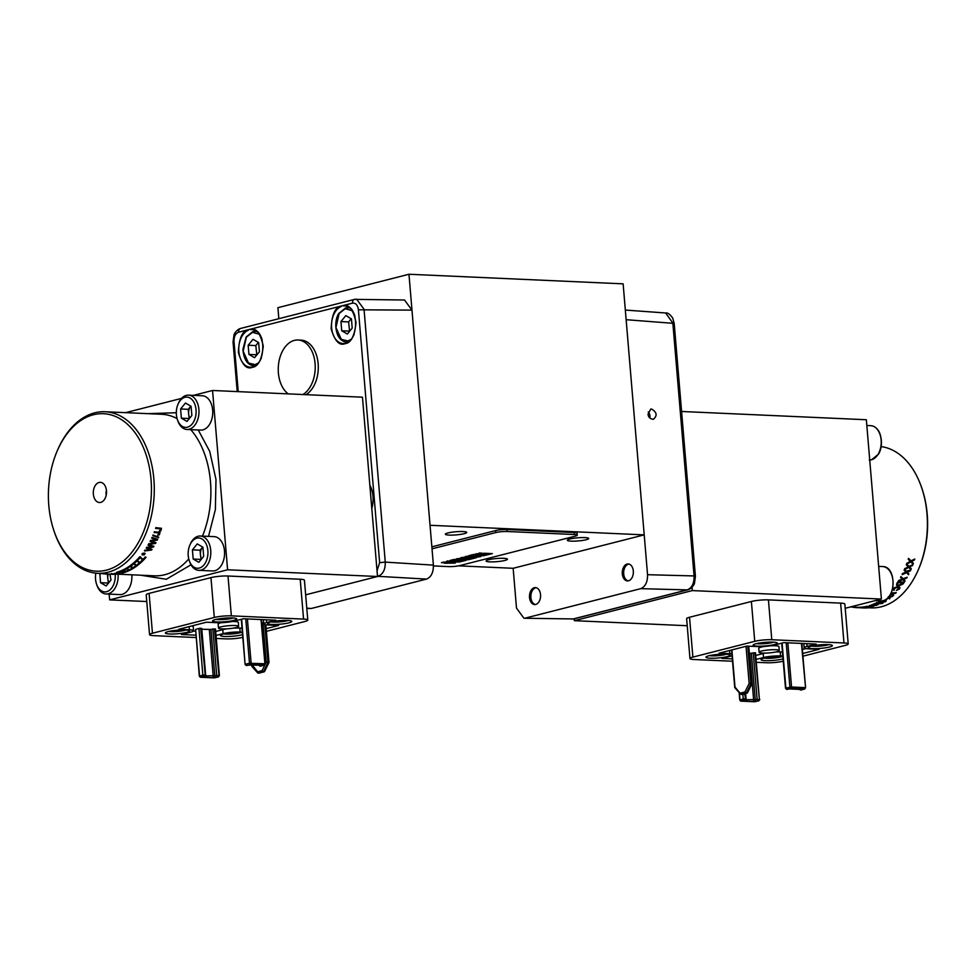 <?xml version="1.0" encoding="UTF-8"?>
<svg xmlns="http://www.w3.org/2000/svg" width="976" height="976" viewBox="0 0 976 976"><rect width="100%" height="100%" fill="white"/><g stroke="black" fill="none" stroke-linecap="round" stroke-linejoin="round"><path stroke-width="1.46" d="M106.189 495.174A8.369 5.466 92.6 0 1 106.091 494.344A8.369 5.466 92.6 0 1 106.408 490.269M787.12 689.349A1.208 0.793 -87.4 0 0 787.425 689.361A1.208 0.83 77.2 0 0 787.754 689.288M786.656 689.349L785.875 688.08A1.208 0.83 77.2 0 0 786.815 689.337A1.208 0.793 92.6 0 1 786.656 689.349L789.486 688.922A1.208 0.83 77.2 0 0 789.621 688.873M800.869 689.971A1.208 0.793 -87.4 0 0 801.186 689.983A1.208 0.964 73.9 0 0 801.638 689.849M799.527 688.983A1.208 0.964 73.9 0 0 800.564 689.947A1.208 0.793 92.6 0 1 799.917 689.666M754.875 652.761L759.401 699.414L754.875 652.761L753.24 652.907L757.156 699.524L758.791 699.389A1.208 0.793 92.6 0 1 758.108 700.78A1.208 0.83 -102.8 0 1 757.156 699.524L745.823 699.743M754.997 701.659A1.208 0.83 -102.8 0 1 754.838 701.72L758.889 700.792A1.208 0.83 -102.8 0 1 758.718 700.805A1.208 0.793 -87.4 0 0 759.401 699.414L755.485 652.798M754.363 701.72A1.208 0.793 -87.4 0 0 754.521 701.744L754.838 701.72A1.208 0.83 -102.8 0 1 754.68 701.732L741.065 701.122L744.359 700.17A1.208 0.964 -106.1 0 1 743.273 698.95L745.042 698.767A1.208 0.793 92.6 0 1 744.359 700.17L744.969 700.195A1.208 0.793 -87.4 0 0 745.652 698.804L744.615 693.753M214.452 628.898L218.978 675.538L214.452 628.898L212.817 629.032L216.733 675.66L218.368 675.514A1.208 0.793 92.6 0 1 217.685 676.905A1.208 0.83 -102.8 0 1 216.733 675.66L205.399 675.88M218.465 676.929A1.208 0.83 -102.8 0 1 218.295 676.941A1.208 0.793 -87.4 0 0 218.978 675.538L218.465 676.929L214.415 677.844A1.208 0.83 -102.8 0 1 214.244 677.856L200.629 677.246A1.208 0.964 -106.1 0 1 199.555 676.026L195.639 629.41L198.933 628.459L202.849 675.075L204.618 674.892A1.208 0.793 92.6 0 1 203.923 676.295A1.208 0.964 -106.1 0 1 202.849 675.075L199.324 676.148L195.651 629.618M200.702 628.276L205.228 674.928L200.702 628.276L198.933 628.459M205.424 675.148A1.208 0.964 -106.1 0 1 204.545 676.319A1.208 0.793 -87.4 0 0 205.228 674.928L205.424 675.148M246.696 665.473A1.208 0.793 -87.4 0 0 247.001 665.486A1.208 0.83 77.2 0 0 247.331 665.412M245.757 618.857L249.49 663.29L245.44 664.205A1.208 0.83 77.2 0 0 246.391 665.461A1.208 0.793 92.6 0 1 246.233 665.486L245.086 664.375L241.67 619.199M260.446 666.096A1.208 0.793 -87.4 0 0 260.751 666.108A1.208 0.964 73.9 0 0 261.202 665.974M258.396 342.417L255.81 345.577L256.834 354.922M351.189 318.749L348.603 321.909L349.628 331.254M786.18 642.733L789.913 687.165A1.208 0.83 77.2 0 0 790.865 688.422L804.48 689.032A1.208 0.964 73.9 0 0 804.712 688.995L805.359 687.86M745.213 693.594L745.847 699.023A1.208 0.964 -106.1 0 1 744.969 700.195L742.15 701.012L752.96 701.5A1.208 0.793 -87.4 0 0 753.643 700.097L749.727 653.481L753.24 652.907M740.015 700.109L740.906 701.134A1.208 0.793 92.6 0 0 741.065 701.122A1.208 0.964 -106.1 0 1 739.979 699.902L739.381 692.826M760.267 642.928L763.988 643.099L763.94 642.476M763.988 643.099L769.747 642.123M768.161 657.434L771.882 657.592L771.833 656.982M771.882 657.592L777.64 656.616M815.338 645.392L819.059 645.563L819.01 644.941M819.059 645.563L824.818 644.587M713.09 654.969L716.811 655.128L716.762 654.518M716.811 655.128L722.569 654.152M214.574 677.783A1.208 0.83 -102.8 0 1 214.415 677.844L214.098 677.869A1.208 0.793 -87.4 0 0 214.244 677.856L215.794 677.332A1.208 0.83 -102.8 0 1 214.854 676.087L210.938 629.459L212.817 629.032M259.104 665.107A1.208 0.964 73.9 0 0 260.141 666.083A1.208 0.793 92.6 0 1 259.494 665.791M262.337 665.229L260.751 666.108L264.045 665.156A1.208 0.793 -87.4 0 0 264.74 663.753L249.49 663.29A1.208 0.83 77.2 0 0 250.429 664.546L264.045 665.156A1.208 0.964 73.9 0 0 264.289 665.12L260.604 666.12L258.835 664.985M227.554 633.229L237.034 632.424M231.227 632.777L231.288 633.4M219.661 618.735L229.153 617.93M223.345 618.284L223.394 618.906M172.484 630.764L181.963 629.959M176.156 630.313L176.217 630.935M274.732 621.2L284.223 620.394M278.416 620.748L278.465 621.37M248.16 345.236L248.941 354.434L254.565 357.704L259.421 351.763L258.652 342.564L253.016 339.294L248.16 345.236L255.81 345.577M248.941 354.434L256.59 354.776M340.953 321.568L341.722 330.766L347.346 334.036L352.202 328.095L351.433 318.896L345.809 315.626L340.953 321.568L348.603 321.909M341.722 330.766L349.371 331.12M201.642 558.87A8.089 5.283 92.6 0 1 200.458 554.795L201.093 559.541M202.496 547.219L200.068 550.196L200.458 554.795A8.089 5.283 92.6 0 1 202.496 547.219A8.089 5.283 92.6 0 1 202.666 547.036L202.496 547.219M108.97 582.501A8.089 5.283 92.6 0 1 107.787 578.426L108.421 583.172M107.421 574.108L107.787 578.426A8.089 5.283 92.6 0 1 108.19 574.144M189.808 417.996A8.089 5.283 92.6 0 1 188.624 413.922L189.271 418.667M190.674 406.345L188.246 409.322L188.624 413.922A8.089 5.283 92.6 0 1 190.674 406.345A8.089 5.283 92.6 0 1 190.832 406.162L190.674 406.345M742.114 694.363L741.077 694.436L735.001 687.067L731.878 649.906M748.348 646.149L751.508 683.822L749.153 683.468L744.981 691.947L746.933 693.131L747.433 692.057L746.933 693.131L741.699 694.473M742.907 700.792L742.15 701.012M773.651 642.184A9.906 1.452 -4.8 0 1 758.645 643.806A9.906 1.452 -4.8 0 1 756.595 643.611M781.532 656.677A9.906 1.452 -4.8 0 1 766.526 658.3A9.906 1.452 -4.8 0 1 764.489 658.105M828.722 644.648A9.906 1.452 -4.8 0 1 813.716 646.271A9.906 1.452 -4.8 0 1 811.666 646.075M726.473 654.213A9.906 1.452 -4.8 0 1 711.455 655.835A9.906 1.452 -4.8 0 1 709.418 655.64M265.423 624.725L268.595 662.521L266.241 662.167L262.068 670.646L264.032 671.83L264.52 670.756L264.032 671.83L258.786 673.172L252.003 664.79A1.208 0.793 92.6 0 1 251.869 664.766M240.938 632.485A9.906 1.452 -4.8 0 1 239.852 632.802A9.906 1.452 -4.8 0 1 223.894 633.912M233.044 617.979A9.906 1.452 -4.8 0 1 231.959 618.308A9.906 1.452 -4.8 0 1 216.001 619.418M185.867 630.02A9.906 1.452 -4.8 0 1 184.781 630.337A9.906 1.452 -4.8 0 1 168.824 631.448M288.115 620.443A9.906 1.452 -4.8 0 1 287.029 620.773A9.906 1.452 -4.8 0 1 271.072 621.883M879.925 601.045L880.901 602.046L884.756 601.277L882.499 601.972M901.58 584.392L898.981 585.441L897.469 584.856L898.811 585.149L902.251 583.599A80.849 52.777 -87.4 0 0 902.751 582.843M747.738 646.124L750.898 683.798L746.323 693.106L741.077 694.436L740.394 693.119L744.981 691.947M735.172 687.812L735.001 687.067M751.508 683.822L746.933 693.131M762.622 653.078A10.102 1.488 -4.8 0 1 759.108 652.249A10.102 1.488 -4.8 0 1 769.051 649.918A10.102 1.488 -4.8 0 1 779.251 650.553A10.102 1.488 -4.8 0 1 773.443 652.407A10.102 1.488 -4.8 0 1 762.622 653.078M201.812 629.276L210.938 629.459M268.595 662.521L264.032 671.83M264.801 624.603L267.985 662.497L263.41 671.805L258.176 673.147L257.481 671.817L262.068 670.646M252.259 666.51L252.089 665.778M263.618 622.7L262.934 622.81L266.241 662.167M236.216 627.556A10.102 1.488 -4.8 0 1 225.139 628.898A10.102 1.488 -4.8 0 1 218.502 628.056A10.102 1.488 -4.8 0 1 228.445 625.726A10.102 1.488 -4.8 0 1 238.644 626.36A10.102 1.488 -4.8 0 1 236.216 627.556M880.901 602.046L879.547 601.997M882.585 602.351L880.986 602.412M883.792 600.582L884.854 601.643L885.232 600.667M902.251 583.599L902.434 583.88A81.252 53.046 92.6 0 0 903.117 582.855L898.42 582.648A81.252 53.046 -87.4 0 1 897.737 583.685L897.383 584.905M902.434 583.88L901.763 584.685M100.748 502.396A10.102 6.6 92.6 0 1 99.454 502.53A10.102 6.6 92.6 0 1 93.318 492.148A10.102 6.6 92.6 0 1 100.357 482.339A10.102 6.6 92.6 0 1 106.518 491.745A10.102 6.6 92.6 0 1 100.748 502.396M759.108 652.249L758.767 648.271A10.102 1.488 -4.8 0 1 764.611 646.417M770.003 645.844A10.102 1.488 -4.8 0 1 778.909 646.576L779.251 650.553M261.739 623.115L262.934 622.81M218.502 628.056L218.173 624.067A10.102 1.488 -4.8 0 1 221.406 622.688M232.251 621.529A10.102 1.488 -4.8 0 1 238.315 622.383L238.644 626.36M865.517 607.926L864.797 607.938A81.252 53.046 92.6 0 1 862.564 607.914A81.252 53.046 92.6 0 1 862.345 607.902L859.673 607.694A81.252 53.046 92.6 0 1 857.16 607.67A81.252 53.046 92.6 0 1 856.233 607.609L855.952 607.597A81.252 53.046 92.6 0 1 852.536 607.145L852.255 607.096A81.252 53.046 92.6 0 1 851.902 607.023M861.698 607.865L859.758 607.731A81.252 53.046 92.6 0 1 857.88 607.694A81.252 53.046 92.6 0 1 857.514 607.682M865.517 607.975A81.252 53.046 92.6 0 1 863.272 607.938A81.252 53.046 92.6 0 1 862.918 607.926M865.797 607.828L863.394 607.389A81.252 53.046 92.6 0 1 859.954 607.682L860.661 607.706A81.252 53.046 92.6 0 0 863.479 607.499L866.139 607.95A81.252 53.046 92.6 0 0 869.238 607.694L868.518 607.67A81.252 53.046 92.6 0 1 866.066 607.889L866.066 607.487A80.849 52.777 -87.4 0 0 868.274 607.292M869.518 607.365L867.103 606.682A81.252 53.046 92.6 0 1 863.675 607.353L864.382 607.377A81.252 53.046 92.6 0 0 867.188 606.865L869.86 607.609A81.252 53.046 92.6 0 0 872.947 607.023L872.239 606.999A81.252 53.046 92.6 0 1 869.787 607.475L869.775 607.072A80.849 52.777 -87.4 0 0 872.202 606.596L872.947 607.023M877.997 604.693L873.544 604.498A81.252 53.046 92.6 0 1 873.008 604.73L872.947 604.339A80.849 52.777 -87.4 0 0 873.483 604.107L877.997 604.693A81.252 53.046 92.6 0 1 877.534 604.9L876.899 604.876M873.008 604.73L876.155 605.218L871.727 605.242A81.252 53.046 92.6 0 1 871.19 605.449L874.337 605.889L869.909 605.889A81.252 53.046 92.6 0 1 869.36 606.059L876.68 605.279M875.313 604.827L876.106 604.9M882.389 603.461A81.252 53.046 -87.4 0 0 882.914 603.18L876.802 602.9A81.252 53.046 92.6 0 1 876.277 603.192L879.4 603.754L874.886 603.888A81.252 53.046 92.6 0 1 874.35 604.132L882.389 603.461M878.705 603.29L874.886 603.888M878.766 602.326L879.303 601.387L878.766 602.326L880.45 602.717L885.574 601.68L886.196 600.838L885.549 600.386M888.367 596.8L892.784 596.08L888.489 597.153M887.928 597.629L889.465 598.874A81.252 53.046 92.6 0 0 890.039 598.434L888.819 597.422L892.235 596.58A81.252 53.046 92.6 0 0 892.784 596.08M891.295 592.993L896.261 592.639L892.027 593.872L891.234 593.14M890.429 594.689L891.491 594.396L893.077 595.811A81.252 53.046 92.6 0 0 893.626 595.299L892.369 594.152L895.724 593.201A81.252 53.046 92.6 0 0 896.261 592.639M893.321 588.589L893.943 590.431L894.053 588.601L897.615 587.296L898.859 588.857L896.383 590.468L899.555 588.918L899.909 587.467L898.042 586.735L893.162 588.272L897.871 586.43L899.909 587.467M892.808 589.516L893.943 590.431M894.382 589.589L894.053 588.601M899.14 587.845L896.383 590.468M903.142 583.929A81.252 53.046 -87.4 0 0 904.227 582.282L898.103 582.001A81.252 53.046 92.6 0 1 896.968 583.733L896.578 585.283L898.554 586.015L903.142 583.929M907.192 577.243L903.227 578.951L901.153 576.804A81.252 53.046 92.6 0 1 900.738 577.56L902.422 579.293L898.884 580.744A81.252 53.046 92.6 0 1 898.445 581.464L902.8 579.683L904.667 581.586A81.252 53.046 92.6 0 0 905.106 580.866L903.63 579.341L906.777 577.999A81.252 53.046 92.6 0 0 907.192 577.243L903.032 578.695L901.153 576.804M906.228 571.18L910.718 570.021L906.436 571.399M906.68 571.655L904.679 569.569A81.252 53.046 92.6 0 1 904.313 570.387L906.106 572.253L902.69 573.851A81.252 53.046 92.6 0 1 902.3 574.632L906.521 572.668L908.51 574.73A81.252 53.046 92.6 0 0 908.888 573.949L907.314 572.302L910.352 570.838A81.252 53.046 92.6 0 0 910.718 570.021M904.837 570.936L905.801 571.924M908.937 566.385L912.889 564.64L909.168 566.58L906.838 564.177A81.252 53.046 92.6 0 1 906.521 565.031L908.4 566.971L905.069 568.654A81.252 53.046 92.6 0 1 904.715 569.484L908.827 567.41L910.913 569.581L908.607 567.215M912.889 564.64A81.252 53.046 92.6 0 1 912.572 565.482L909.608 567.019L911.255 568.752A81.252 53.046 92.6 0 1 910.913 569.581M910.937 560.883L914.793 559.028L911.169 561.054L908.729 558.553A81.252 53.046 92.6 0 1 908.449 559.443L910.425 561.456L907.18 563.225A81.252 53.046 92.6 0 1 906.875 564.079L910.876 561.92L913.06 564.165L910.645 561.749M914.793 559.028A81.252 53.046 92.6 0 1 914.512 559.907L911.633 561.505L913.365 563.311A81.252 53.046 92.6 0 1 913.06 564.165M868.579 607.78L870.946 607.877A80.849 52.777 -87.4 0 0 918.16 570.13L918.599 569.13A78.824 51.46 -87.4 0 0 927.2 514.145A78.824 51.46 -87.4 0 0 922.174 489.196L921.82 488.159A80.849 52.777 -87.4 0 0 881.133 446.605M193.199 559.053L198.823 562.31L203.679 556.381L202.91 547.182L197.274 543.913L192.418 549.854L193.199 559.053L200.849 559.394M200.068 550.196L192.418 549.854M99.845 573.363L100.528 582.684L108.177 583.026M100.528 582.684L106.152 585.954L111.008 580.012L109.898 574.156L114.436 574.303A81.252 53.046 -87.4 0 0 114.985 574.278L106.872 574.059A81.252 53.046 92.6 0 1 106.311 574.047L112.435 574.327A81.252 53.046 -87.4 0 0 112.984 574.327L109.898 574.156M102.822 573.62L99.759 573.485M181.365 418.179L187.002 421.437L191.857 415.508L191.076 406.297L185.452 403.039L180.597 408.981L181.365 418.179L189.015 418.521M188.246 409.322L180.597 408.981M155.867 527.626A80.849 52.777 -87.4 0 1 155.611 528.382L160.82 528.882L159.259 531.188L160.881 530.834L161.516 528.309L155.867 527.626L161.516 528.309M155.843 528.553A81.252 53.046 -87.4 0 0 156.099 527.796M160.82 528.882L159.259 531.188M154.379 531.725A80.849 52.777 -87.4 0 1 154.098 532.469L159.308 532.981L157.648 535.226L159.295 534.872L160.064 532.469L154.379 531.725L160.064 532.469M154.318 532.664A81.252 53.046 -87.4 0 0 154.611 531.92M159.308 532.981L157.648 535.226M153 534.946A80.849 52.777 -87.4 0 1 152.768 535.495L152.988 535.714A81.252 53.046 -87.4 0 0 153.22 535.165L158.746 537.166L153.22 535.165M152.988 535.714L158.502 537.703A81.252 53.046 -87.4 0 0 158.746 537.166M148.913 543.534A80.849 52.777 -87.4 0 1 148.547 544.193L148.742 544.449A81.252 53.046 -87.4 0 0 149.108 543.791L154.72 542.778M148.742 544.449L155.587 543.412A81.252 53.046 -87.4 0 0 155.977 542.68L151.268 541.143L157.295 540.082A81.252 53.046 -87.4 0 0 157.673 539.325L152.012 537.386L157.673 539.325M152.012 537.386A80.849 52.777 -87.4 0 1 151.683 538.093L151.89 538.313A81.252 53.046 -87.4 0 0 152.219 537.605M151.89 538.313L156.648 539.63L150.792 540.594L156.428 539.399M150.585 540.35A80.849 52.777 -87.4 0 1 150.109 541.29L150.316 541.534A81.252 53.046 -87.4 0 0 150.792 540.594M150.316 541.534L154.916 543.034L149.108 543.791M144.899 550.086A80.849 52.777 -87.4 0 1 144.485 550.684L144.655 550.976A81.252 53.046 -87.4 0 0 145.07 550.379L150.768 549.427M144.655 550.976L151.597 550.049A81.252 53.046 -87.4 0 0 152.036 549.39L147.413 547.975L153.525 547.024A81.252 53.046 -87.4 0 0 153.94 546.316L148.401 544.462L153.94 546.316M148.401 544.462A80.849 52.777 -87.4 0 1 148.023 545.108L148.218 545.377A81.252 53.046 -87.4 0 0 148.596 544.718M148.218 545.377L152.89 546.609L146.961 547.463L152.707 546.34M146.778 547.194A80.849 52.777 -87.4 0 1 146.241 548.048L146.424 548.329A81.252 53.046 -87.4 0 0 146.961 547.463M146.424 548.329L150.951 549.708L145.07 550.379M142.35 553.49A80.849 52.777 -87.4 0 1 141.984 553.965L143.191 554.246L142.215 554.917L143.984 554.893L145.192 553.343L142.35 553.49L144.302 553.075M140.629 557.113L143.045 559.809L139.763 556.759A80.849 52.777 -87.4 0 1 137.189 559.541L138.055 559.907A81.252 53.046 -87.4 0 0 140.093 557.723L143.216 560.383A81.252 53.046 -87.4 0 0 146.083 557.296L145.217 556.942L146.083 557.296M143.045 559.809A81.252 53.046 -87.4 0 0 145.375 557.259M137.335 559.87A81.252 53.046 -87.4 0 0 139.91 557.089M137.518 560.444L139.836 562.884L136.664 560.065A80.849 52.777 -87.4 0 1 133.993 562.579L134.834 562.957A81.252 53.046 -87.4 0 0 136.969 560.98L139.983 563.408A81.252 53.046 -87.4 0 0 142.984 560.627L142.386 560.261M139.836 562.884A81.252 53.046 -87.4 0 0 142.264 560.59M134.115 562.92A81.252 53.046 -87.4 0 0 136.811 560.407M134.285 563.433L136.494 565.629L133.444 563.042A80.849 52.777 -87.4 0 1 130.662 565.263L131.479 565.665A81.252 53.046 -87.4 0 0 133.7 563.921L136.64 566.092A81.252 53.046 -87.4 0 0 139.739 563.616L139.117 563.25M136.494 565.629A81.252 53.046 -87.4 0 0 139.031 563.591M130.772 565.629A81.252 53.046 -87.4 0 0 133.566 563.396M130.918 566.08L133.053 568.008L130.101 565.677A80.849 52.777 -87.4 0 1 127.234 567.605L128.039 568.008A81.252 53.046 -87.4 0 0 130.32 566.495L133.175 568.41A81.252 53.046 -87.4 0 0 136.384 566.275L135.701 565.885M133.053 568.008A81.252 53.046 -87.4 0 0 135.664 566.239M127.319 567.971A81.252 53.046 -87.4 0 0 130.198 566.043M127.453 568.361L126.648 567.959A80.849 52.777 -87.4 0 1 123.708 569.569L124.489 569.984A81.252 53.046 -87.4 0 0 126.831 568.727L129.637 570.35A81.252 53.046 -87.4 0 0 132.919 568.569L132.175 568.154M129.527 570.021A81.252 53.046 -87.4 0 0 132.199 568.532M123.781 569.947A81.252 53.046 -87.4 0 0 126.734 568.325M123.83 569.886L125.916 571.655L123.11 569.862A80.849 52.777 -87.4 0 1 120.109 571.155L120.878 571.582A81.252 53.046 -87.4 0 0 123.269 570.57L126.014 571.924A81.252 53.046 -87.4 0 0 129.369 570.484L128.588 570.106M125.916 571.655A81.252 53.046 -87.4 0 0 128.649 570.448M120.17 571.546A81.252 53.046 -87.4 0 0 123.183 570.24M120.219 571.411L122.256 572.9L119.511 571.387A80.849 52.777 -87.4 0 1 116.461 572.363L117.218 572.79A81.252 53.046 -87.4 0 0 119.633 572.034L122.342 573.107A81.252 53.046 -87.4 0 0 125.745 572.021L124.989 571.729M122.256 572.9A81.252 53.046 -87.4 0 0 125.026 571.997M116.498 572.753A81.252 53.046 -87.4 0 0 119.56 571.777M111.837 573.583A80.849 52.777 -87.4 0 1 111.362 573.632L111.362 574.034A81.252 53.046 -87.4 0 0 111.85 573.986L112.338 573.973M111.362 574.034L115.815 574.23A81.252 53.046 -87.4 0 0 116.364 574.181L117.669 574.034A81.252 53.046 -87.4 0 0 118.23 573.961L115.095 573.668L119.536 573.742A81.252 53.046 -87.4 0 0 120.085 573.632L111.85 573.986M114.058 573.888L113.24 573.925M112.472 574.022L114.375 573.803M109.8 574.169L104.652 573.766M110.422 574.242L106.945 574.095M48.8 505.47A78.824 51.46 92.6 0 1 57.401 450.497A78.824 51.46 92.6 0 1 135.762 433.747A78.824 51.46 92.6 0 1 130.369 554.1A78.824 51.46 92.6 0 1 53.826 530.419A78.824 51.46 92.6 0 1 48.8 505.47M756.449 659.325L763.549 657.519A12.127 1.781 -4.8 0 1 780.593 655.921L780.251 651.944A12.127 1.781 175.2 0 0 776.018 651.944M765.16 653.103A12.127 1.781 175.2 0 0 763.208 653.53L763.549 657.519M780.251 651.944L782.471 652.041M802.37 649.504L805.895 648.613M803.98 643.538A12.127 1.781 175.2 0 0 803.821 643.867L804.151 647.844A12.127 1.781 -4.8 0 1 807.054 646.417L816.229 644.087L783.801 642.635L774.627 644.965A12.127 1.781 -4.8 0 1 757.583 646.563L746.872 646.088L719.092 653.176L729.804 653.652A12.127 1.781 -4.8 0 1 731.902 653.822M756.119 655.347L763.208 653.53M266.167 628.629L278.66 625.445L267.949 624.969A12.127 1.781 -4.8 0 1 263.727 623.969A12.127 1.781 -4.8 0 1 266.631 622.542L275.805 620.211L243.378 618.76L234.203 621.102A12.127 1.781 -4.8 0 1 217.16 622.688L206.448 622.212L178.669 629.3L189.381 629.776A12.127 1.781 -4.8 0 1 193.602 630.764L193.26 626.787A12.127 1.781 175.2 0 0 191.516 626.019M193.431 631.094L195.554 631.191M215.696 631.472L222.784 629.654L223.126 633.644A12.127 1.781 -4.8 0 1 240.157 632.045L242.377 632.143M240.157 632.045L239.828 628.068A12.127 1.781 175.2 0 0 232.8 628.215M227.408 628.788A12.127 1.781 175.2 0 0 222.784 629.654M239.828 628.068L242.036 628.166M263.557 619.662A12.127 1.781 175.2 0 0 263.386 619.992L263.727 623.969M850.389 606.962L857.172 607.267A80.849 52.777 -87.4 0 0 859.673 607.279L859.954 607.292M859.954 607.682L859.954 607.279A80.849 52.777 -87.4 0 0 863.382 606.987L863.662 606.999M864.126 607.011L865.797 607.426M867.847 606.718L869.506 606.962M863.675 607.353L863.662 606.95A80.849 52.777 -87.4 0 0 867.078 606.291L867.823 606.316M869.36 606.059L869.311 605.669A80.849 52.777 -87.4 0 0 869.86 605.498L872.703 606.011M871.19 605.449L871.141 605.047A80.849 52.777 -87.4 0 0 871.678 604.852L876.094 604.827M881.182 602.729L882.914 603.18M876.277 603.192L876.192 602.802A80.849 52.777 -87.4 0 0 876.716 602.521L879.779 602.668M874.35 604.132L874.276 603.754A80.849 52.777 -87.4 0 0 874.813 603.497M878.681 601.948L879.205 601.021L878.681 601.948M888.697 597.068L890.039 598.434M892.235 593.823L893.626 595.299M893.784 590.114L893.162 588.272M896.578 585.283L896.798 583.441A80.849 52.777 -87.4 0 0 897.92 581.733L904.227 582.282M903.434 579.073L905.106 580.866M898.445 581.464L898.262 581.196A80.849 52.777 -87.4 0 0 898.701 580.476L902.227 579.024M900.738 577.56L900.543 577.304A80.849 52.777 -87.4 0 0 900.958 576.56M904.313 570.387L904.105 570.167A80.849 52.777 -87.4 0 0 904.459 569.362L904.679 569.569M907.57 572.57L908.888 573.949M902.3 574.632L902.092 574.388A80.849 52.777 -87.4 0 0 902.483 573.607L905.899 572.021M905.069 568.654L908.18 566.775L906.289 564.836A80.849 52.777 -87.4 0 0 906.606 563.982L906.838 564.177M904.715 569.484L904.496 569.264A80.849 52.777 -87.4 0 0 904.85 568.447M907.18 563.225L910.193 561.285L908.217 559.272A80.849 52.777 -87.4 0 0 908.485 558.394L908.729 558.553M906.875 564.079L906.643 563.896A80.849 52.777 -87.4 0 0 906.948 563.042M918.16 570.13A80.849 52.777 -87.4 0 0 926.98 513.742A80.849 52.777 -87.4 0 0 921.82 488.159M188.222 555.625A15.165 9.894 92.6 0 1 189.881 545.047A15.165 9.894 92.6 0 1 204.948 541.826A15.165 9.894 92.6 0 1 203.911 564.97A15.165 9.894 92.6 0 1 189.185 560.419A15.165 9.894 92.6 0 1 188.222 555.625M115.205 574.205A15.165 9.894 92.6 0 1 108.275 591.053A15.165 9.894 92.6 0 1 96.526 584.051A15.165 9.894 92.6 0 1 95.55 579.256A15.165 9.894 92.6 0 1 95.855 573.132M176.4 414.751A15.165 9.894 92.6 0 1 178.047 404.174A15.165 9.894 92.6 0 1 193.114 400.953A15.165 9.894 92.6 0 1 192.077 424.096A15.165 9.894 92.6 0 1 177.364 419.546A15.165 9.894 92.6 0 1 176.4 414.751M151.914 541.338L155.977 542.68M147.852 547.865L152.036 549.39M142.215 554.917L143.021 553.941M143.814 553.526L145.192 553.343M143.85 553.807L144.631 554.575M139.763 556.759L140.471 556.796M142.899 559.48A80.849 52.777 -87.4 0 0 145.217 556.942M136.664 560.065L137.384 560.102M139.702 562.542A80.849 52.777 -87.4 0 0 142.13 560.248M133.444 563.042L134.163 563.079M136.384 565.263A80.849 52.777 -87.4 0 0 138.909 563.237M130.101 565.677L130.808 565.714M132.968 567.629A80.849 52.777 -87.4 0 0 135.566 565.873M126.648 567.959L127.356 567.983M129.454 569.642A80.849 52.777 -87.4 0 0 132.114 568.154M123.11 569.862L123.769 569.886M125.855 571.265A80.849 52.777 -87.4 0 0 128.551 570.082M119.511 571.387L120.146 571.411M122.22 572.509A80.849 52.777 -87.4 0 0 124.855 571.643M114.351 573.4L120.085 573.632M57.401 450.497L57.84 449.485A80.849 52.777 92.6 0 1 105.054 411.738A80.849 52.777 92.6 0 1 154.269 486.975A80.849 52.777 92.6 0 1 108.129 572.204A80.849 52.777 92.6 0 1 97.832 573.278L106.311 574.047M106.872 574.059L108.983 574.144M97.832 573.278A80.849 52.777 92.6 0 1 54.18 531.469L53.826 530.419M802.711 653.493L819.084 649.321L808.372 648.833A12.127 1.781 -4.8 0 1 804.151 647.844M732.073 655.799A12.127 1.781 -4.8 0 1 731.122 656.067L721.947 658.41L732.329 658.873M780.593 655.921L782.801 656.018M773.09 642.147A12.127 1.781 175.2 0 0 760.109 642.952A12.127 1.781 175.2 0 0 753.143 645.173A12.127 1.781 175.2 0 0 765.379 645.929A12.127 1.781 175.2 0 0 777.311 643.135A12.127 1.781 175.2 0 0 773.09 642.147M782.862 656.799A12.127 1.781 175.2 0 0 780.983 656.653A12.127 1.781 175.2 0 0 768.002 657.446A12.127 1.781 175.2 0 0 761.036 659.666A12.127 1.781 175.2 0 0 769.576 660.654A12.127 1.781 175.2 0 0 783.045 658.861M828.16 644.611A12.127 1.781 175.2 0 0 815.18 645.417A12.127 1.781 175.2 0 0 808.213 647.637A12.127 1.781 175.2 0 0 820.45 648.393A12.127 1.781 175.2 0 0 832.382 645.612A12.127 1.781 175.2 0 0 828.16 644.611M725.912 654.188A12.127 1.781 175.2 0 0 712.931 654.981A12.127 1.781 175.2 0 0 705.965 657.202A12.127 1.781 175.2 0 0 718.202 657.97A12.127 1.781 175.2 0 0 730.133 655.177A12.127 1.781 175.2 0 0 725.912 654.188M193.602 630.764A12.127 1.781 -4.8 0 1 190.686 632.192L181.512 634.534L195.883 635.181M216.025 635.449L223.126 633.644M242.414 632.619A12.127 1.781 175.2 0 0 223.345 634.046A12.127 1.781 175.2 0 0 220.43 635.474A12.127 1.781 175.2 0 0 229.092 636.462A12.127 1.781 175.2 0 0 242.585 634.62M215.452 619.553A12.127 1.781 175.2 0 0 212.548 620.98A12.127 1.781 175.2 0 0 224.773 621.736A12.127 1.781 175.2 0 0 236.717 618.943A12.127 1.781 175.2 0 0 228.75 617.942A12.127 1.781 175.2 0 0 215.452 619.553M168.275 631.582A12.127 1.781 175.2 0 0 165.359 633.009A12.127 1.781 175.2 0 0 177.595 633.766A12.127 1.781 175.2 0 0 189.539 630.984A12.127 1.781 175.2 0 0 181.573 629.971A12.127 1.781 175.2 0 0 168.275 631.582M270.523 622.017A12.127 1.781 175.2 0 0 267.619 623.444A12.127 1.781 175.2 0 0 279.844 624.201A12.127 1.781 175.2 0 0 291.787 621.407A12.127 1.781 175.2 0 0 283.821 620.407A12.127 1.781 175.2 0 0 270.523 622.017M189.881 545.047L190.32 544.035A17.178 11.212 92.6 0 1 200.348 536.019A17.178 11.212 92.6 0 1 210.718 550.342A17.178 11.212 92.6 0 1 198.811 570.35A17.178 11.212 92.6 0 1 189.539 561.456L189.185 560.419M118.072 574.181A17.178 11.212 92.6 0 1 106.14 593.981A17.178 11.212 92.6 0 1 96.868 585.1L96.526 584.051M178.047 404.174L178.486 403.161A17.178 11.212 92.6 0 1 188.527 395.146A17.178 11.212 92.6 0 1 198.897 409.469A17.178 11.212 92.6 0 1 186.989 429.477A17.178 11.212 92.6 0 1 177.705 420.583L177.364 419.546M751.386 601.484L754.741 641.33A12.127 1.781 -4.8 0 1 771.784 639.731L768.429 599.886A12.127 1.781 175.2 0 0 751.386 601.484L689.532 617.259A12.127 1.781 175.2 0 0 686.628 618.686L689.971 658.532A12.127 1.781 -4.8 0 1 692.875 657.104L689.532 617.259M754.741 641.33L692.875 657.104M732.525 661.24L694.192 659.52A12.127 1.781 -4.8 0 1 689.971 658.532M756.705 662.314L766.392 662.753A12.127 1.781 -4.8 0 0 783.24 661.203M802.931 656.189L845.301 645.38A12.127 1.781 -4.8 0 0 848.205 643.953L844.862 604.107A12.127 1.781 175.2 0 0 840.629 603.119L768.429 599.886M840.629 603.119L843.984 642.964A12.127 1.781 -4.8 0 1 848.205 643.953M843.984 642.964L771.784 639.731M242.817 637.34A12.127 1.781 -4.8 0 1 225.968 638.877L216.282 638.45M266.399 631.326L304.866 621.505A12.127 1.781 -4.8 0 0 307.782 620.077L304.427 580.232A12.127 1.781 -4.8 0 0 300.205 579.244L303.56 619.089A12.127 1.781 -4.8 0 1 307.782 620.077M303.56 619.089L231.349 615.856L228.006 576.011L300.205 579.244M196.078 637.548L153.769 635.644A12.127 1.781 -4.8 0 1 149.548 634.656L146.205 594.811A12.127 1.781 -4.8 0 1 149.108 593.384L210.962 577.609L214.305 617.454A12.127 1.781 -4.8 0 1 231.349 615.856M214.305 617.454L152.451 633.229L149.108 593.384M149.548 634.656A12.127 1.781 -4.8 0 1 152.451 633.229M200.348 536.019L214.122 536.629A17.178 11.212 92.6 0 1 224.492 550.952A17.178 11.212 92.6 0 1 212.585 570.96L198.811 570.35M131.833 574.803A17.178 11.212 92.6 0 1 119.914 594.591L106.14 593.981M188.527 395.146L202.288 395.756A17.178 11.212 92.6 0 1 212.658 410.079A17.178 11.212 92.6 0 1 200.751 430.087L186.989 429.477M191.015 564.787L166.298 579.268L140.605 575.193M147.84 413.653L176.314 412.738M198.25 429.977L209.694 451.339L215.989 479.436L215.379 509.57L208.51 536.385M453.62 559.87L455.219 559.821L453.608 559.76M460.623 558.467L459.037 558.614L460.623 558.345M471.811 555.234L473.409 555.185L471.798 555.112M462.038 560.712L456.622 561.822L462.038 560.712L459.977 560.627M456.341 561.81L456.243 561.163L459.94 560.224M476.41 554.453L473.946 554.466L476.398 554.319M448.423 561.273L447.789 560.761M443.604 562.42L445.202 562.383L443.592 562.31M488.049 554.1L482.766 555.246L486.719 554.039M482.766 555.246L486.682 553.648M484.95 553.965L479.436 555.161L483.632 553.904M479.436 555.161L483.596 553.502M210.962 577.609A12.127 1.781 -4.8 0 1 228.006 576.011M681.59 411.482L866.346 419.741L881.401 599.057L845.204 608.28M288.237 393.877A28.292 18.471 92.6 0 1 278.526 364.426A28.292 18.471 92.6 0 1 294.398 340.38A28.292 18.471 92.6 0 1 298.009 340.002A28.292 18.471 92.6 0 1 315.065 363.328A28.292 18.471 92.6 0 1 302.926 394.536M305.659 594.823L377.517 576.499L362.462 397.195L212.548 390.485L227.603 569.789L109.654 599.874L109.166 594.116M125.611 412.653L181.536 398.391M193.419 395.365L212.548 390.485M881.401 599.057L692.326 590.59L692.045 587.235M574.217 618.796L574.376 620.675L692.326 590.59M574.376 620.675L687.214 625.726M227.603 569.789L377.517 576.499M146.766 601.533L109.654 599.874M305.988 394.67A28.292 18.471 -87.4 0 0 318.127 363.462A28.292 18.471 -87.4 0 0 301.072 340.136L298.009 340.002M238.229 391.632L234.02 341.515C233.923 336.598 235.448 333.499 238.583 332.206L352.495 303.158C355.728 302.816 357.692 305.024 358.412 309.795L379.64 562.652L377.041 570.826M475.08 557.613L467.821 559.285M469.114 558.016L463.673 559.407L472.238 558.15L466.504 559.614L468.468 559.712L476.447 557.674L467.931 557.296L459.83 559.358L469.114 558.016L467.711 557.552L461.16 559.028M472.238 558.15L470.835 557.699L465.003 559.065M471.493 556.393L477.276 556.369M456.975 560.09L457.854 560.529L448.984 562.127L459.647 561.956L466.382 560.236L457.878 559.858L455.646 560.431L457.854 560.529M453.523 561.578L450.314 561.786M465.027 560.175L457.183 561.969L453.242 561.859M480.07 555.076L475.507 555.088M490.965 553.563L479.838 555.295M479.545 556.479L477.886 556.674M453.877 563.018L445.812 562.932M649.796 418.057A5.27 3.916 75.7 0 0 648.247 411.945M340.697 306.171L343.186 305.537C348.944 304 353.239 309.636 356.045 322.47C354.569 336.061 350.933 343.113 345.114 343.637C339.453 346.041 334.792 341.1 331.157 328.814C331.73 315.126 334.914 307.574 340.697 306.171M247.904 329.839L250.393 329.205C256.163 327.655 260.446 333.304 263.252 346.138C261.788 359.717 258.14 366.781 252.32 367.305C246.66 369.709 242.011 364.768 238.376 352.482C238.949 338.782 242.133 331.242 247.904 329.839M470.164 556.723L477.215 557.04L477.459 556.381L470.164 556.723M441.433 562.64L444.287 562.762L441.433 562.64M446.203 561.42L449.058 561.542L446.203 561.42M449.741 560.517L452.583 560.651L449.741 560.517M454.023 559.431L451.681 560.017L455.926 559.797L454.023 559.431M457.488 558.662L461.465 558.382L457.488 558.662M465.454 557.235L461.831 557.43L465.454 557.235M466.223 556.32L469.066 556.442L466.223 556.32M472.201 554.783L469.871 555.381L473.665 555.271L472.201 554.783M475.971 553.831L479.741 553.721L475.971 553.831M479.094 553.026L481.937 553.16L479.094 553.026M473.384 554.49L477.24 554.356L473.714 554.685M471.493 555.49L468.529 555.71L470.761 555.576L469.505 556.064L471.201 555.478M465.284 556.552L468.138 556.686L465.284 556.552M460.77 557.699L463.624 557.833L460.77 557.699M456.219 558.87L459.074 558.992L456.219 558.87M454.413 560.053L450.802 560.248L454.413 560.053M447.24 561.224L447.984 561.237M451.107 560.956L450.339 560.785M443.995 561.981L441.664 562.579L445.459 562.469L443.995 561.981M475.532 555.478L483.401 555.747L492.319 553.624L483.815 553.246L475.532 555.515M480.9 556.54L477.984 556.405L477.752 557.064L480.9 556.54M446.727 562.701L444.495 563.274L455.231 563.079L446.727 562.701M536.092 587.698A8.491 5.539 -87.4 0 0 530.895 597.544A8.491 5.539 -87.4 0 0 535.336 604.534M628.886 564.03A8.491 5.539 -87.4 0 0 623.688 573.888A8.491 5.539 -87.4 0 0 628.129 580.866M458.574 565.848L513.156 568.288L516.499 608.133L523.953 618.247L573.302 618.943A4.038 3.001 75.7 0 0 573.912 618.869L571.912 619.113M523.953 618.247L573.302 618.943L687.214 589.894C691.96 587.967 694.253 583.319 694.07 575.938L695.424 576.267L694.497 583.184C694.534 584.221 691.533 588.906 687.824 589.821L573.912 618.869M379.64 562.652L385.264 562.115C385.386 569.484 383.092 574.144 378.407 576.072A4.038 3.001 -104.3 0 1 377.456 575.816M648.088 414.031L650.724 409.115L651.578 409.029C656.946 412.25 657.519 415.691 653.31 419.338C649.906 418.777 648.162 417.008 648.088 414.031M525.369 618.076L640.695 588.662C645.368 586.698 647.649 582.05 647.552 574.705L694.07 575.938L672.842 323.08L665.669 312.979L625.323 310.063M358.412 309.795L411.97 310.124L404.515 300.01L354.556 299.376A4.038 3.001 75.7 0 1 355.166 299.315L356.569 299.144L364.036 309.258L385.264 562.115L433.393 565.128C433.49 572.461 431.209 577.109 426.536 579.085L311.21 608.499L306.806 608.451M431.856 546.828L495.613 530.578A8.089 1.183 -4.8 0 1 506.971 529.504L574.278 532.518L574.449 534.519A8.089 1.183 -4.8 0 1 577.255 535.177A8.089 1.183 -4.8 0 1 575.315 536.129L459.989 565.543A8.089 1.183 -4.8 0 1 448.631 566.605L433.442 565.921M574.449 534.519L507.142 531.505L506.971 529.504M495.613 530.578L495.771 532.567A8.089 1.183 -4.8 0 1 507.142 531.505M495.771 532.567L432.014 548.829M529.529 597.483A8.491 5.539 92.6 0 1 535.409 587.601A8.491 5.539 92.6 0 1 540.57 596.336A8.491 5.539 92.6 0 1 534.653 604.559A8.491 5.539 92.6 0 1 529.529 597.483M622.31 573.827A8.491 5.539 92.6 0 1 628.19 563.945A8.491 5.539 92.6 0 1 633.351 572.668A8.491 5.539 92.6 0 1 627.434 580.903A8.491 5.539 92.6 0 1 622.31 573.827M647.552 574.705L626.141 319.701L674.196 323.41L695.424 576.267M411.97 310.124L433.393 565.128M574.278 532.518A8.089 1.183 -4.8 0 1 577.097 533.189L577.255 535.177M489.806 561.859A10.712 1.574 -4.8 0 1 486.072 560.993A10.712 1.574 -4.8 0 1 496.613 558.516A10.712 1.574 -4.8 0 1 507.422 559.199A10.712 1.574 -4.8 0 1 501.274 561.151A10.712 1.574 -4.8 0 1 489.806 561.859M449.119 535.092A10.712 1.574 -4.8 0 1 445.385 534.214A10.712 1.574 -4.8 0 1 455.926 531.749A10.712 1.574 -4.8 0 1 466.735 532.42A10.712 1.574 -4.8 0 1 460.587 534.384A10.712 1.574 -4.8 0 1 449.119 535.092M571.058 541.143A10.712 1.574 -4.8 0 1 567.324 540.265A10.712 1.574 -4.8 0 1 577.865 537.8A10.712 1.574 -4.8 0 1 588.674 538.471A10.712 1.574 -4.8 0 1 582.526 540.436A10.712 1.574 -4.8 0 1 571.058 541.143M513.156 568.288L644.209 534.872L623.127 283.845L408.968 274.256L277.916 307.684L278.831 318.688M644.209 534.872L430.038 525.283L408.968 274.256M801.32 689.068A1.208 0.964 73.9 0 0 802.101 689.507L804.48 689.032A1.208 0.793 -87.4 0 0 805.163 687.629L791.548 687.019L785.875 688.08L782.093 643.062M802.101 689.507L789.316 688.934A1.208 0.83 77.2 0 0 789.486 688.922L792.427 688.666A1.208 0.793 92.6 0 1 792.292 688.641M789.316 688.934L790.865 688.422A1.208 0.793 92.6 0 0 791.548 687.019L787.839 642.806M742.87 694.204L743.273 698.95L739.747 700.024L739.125 692.533M752.96 701.5L756.217 701.207A1.208 0.83 -102.8 0 1 755.278 699.951L751.361 653.334M756.217 701.207L754.68 701.732A1.208 0.793 -87.4 0 1 754.521 701.744L740.906 701.134A1.208 0.793 92.6 0 1 740.406 700.829M199.982 676.954A1.208 0.793 92.6 0 0 200.629 677.246L203.923 676.295L203.398 677.21L212.536 677.625A1.208 0.793 -87.4 0 0 213.219 676.222L209.303 629.605M262.959 665.266L248.892 665.059A1.208 0.83 77.2 0 0 249.197 664.998M248.892 665.059L250.429 664.546A1.208 0.793 92.6 0 0 251.125 663.143L247.404 618.943M801.455 643.416L805.578 687.726L801.869 643.44M792.573 688.653A1.208 0.793 92.6 0 1 792.427 688.666L801.552 689.08A1.208 0.793 -87.4 0 0 801.711 689.056M801.406 689.044A1.208 0.793 -87.4 0 0 801.552 689.08L801.247 688.165M199.58 676.234L200.483 677.259L214.098 677.869A1.208 0.793 -87.4 0 1 213.939 677.844M212.536 677.625L215.794 677.332M204.008 676.514A1.208 0.793 92.6 0 1 203.398 677.21M252.15 664.778A1.208 0.793 92.6 0 1 252.003 664.79L262.642 665.266M261.019 619.54L264.935 663.985M258.384 362.987L255.151 364.634L248.502 363.035L243.183 351.201L246.342 337.208L252.442 332.365L259.396 334.231M351.177 339.331L347.932 340.966L341.295 339.367L335.964 327.546L339.123 313.552L345.223 308.697L352.446 310.807M746.03 646.295L749.153 683.468M252.979 331.596A17.178 11.212 92.6 0 1 255.163 331.364A17.178 11.212 92.6 0 1 257.066 331.694M255.553 365.524A17.178 11.212 92.6 0 1 253.638 365.695C247.428 364.987 243.854 359.583 242.902 349.481L246.135 337.013L252.845 331.608L256.737 331.437M345.772 307.928A17.178 11.212 92.6 0 1 347.956 307.696A17.178 11.212 92.6 0 1 349.859 308.038M348.334 341.856A17.178 11.212 92.6 0 1 346.431 342.027C342.796 341.734 339.929 339.514 337.806 335.354C333.316 324.105 337.464 314.858 338.916 313.369L345.638 307.94L349.518 307.769M881.072 600.887A17.178 11.212 -87.4 0 0 883.256 600.655A17.178 11.212 -87.4 0 0 893.064 582.538A17.178 11.212 -87.4 0 0 882.609 566.556C897.505 566.275 895.883 602.485 881.072 600.887L875.252 600.618M869.726 460.013A17.178 11.212 -87.4 0 0 871.422 459.781A17.178 11.212 -87.4 0 0 881.23 441.664A17.178 11.212 -87.4 0 0 870.763 425.682C874.398 425.963 877.265 428.183 879.388 432.344C883.878 443.604 879.73 452.84 878.278 454.34L871.556 459.769L869.238 460.001M807.054 646.417L806.823 643.66M729.536 650.504L729.804 653.652M189.112 626.629L189.381 629.776M266.631 622.542L266.399 619.784M116.364 574.108L154.428 575.816A80.849 52.777 -87.4 0 0 164.737 574.73A80.849 52.777 -87.4 0 0 188.758 558.906M202.459 536.117A80.849 52.777 -87.4 0 0 190.735 429.635M177.071 418.57A80.849 52.777 -87.4 0 0 161.65 414.275L105.054 411.738M250.698 329.62A18.812 12.273 92.6 0 1 252.064 329.595A18.812 12.273 92.6 0 1 262.166 339.721M261.348 357.985A18.812 12.273 92.6 0 1 250.381 367.171A18.812 12.273 92.6 0 1 238.791 350.738A18.812 12.273 92.6 0 1 248.27 330.242M343.491 305.952A18.812 12.273 92.6 0 1 344.845 305.927A18.812 12.273 92.6 0 1 354.947 316.053M354.129 334.317A18.812 12.273 92.6 0 1 343.162 343.503A18.812 12.273 92.6 0 1 331.572 327.07A18.812 12.273 92.6 0 1 341.051 306.574M371.807 508.594C374.052 499.993 373.393 492.148 369.831 485.023M640.695 588.662L687.214 589.894A4.038 3.001 75.7 0 0 687.824 589.821M426.536 579.085L377.492 576.304M237.217 391.583L233.044 341.99L234.02 341.515M233.044 341.99L233.984 335.073C233.935 334.024 236.948 329.339 240.645 328.436A4.038 3.001 75.7 0 0 238.583 332.206M240.645 328.436L354.556 299.376A4.038 3.001 75.7 0 0 352.495 303.158M311.21 608.499L306.781 608.17M804.712 688.995L801.028 689.995L799.259 688.861M758.889 700.792L759.828 699.511M203.667 675.721L203.13 676.771L204.777 676.295L205.655 675.026L201.739 628.41M252.003 664.79L246.233 665.486M785.509 688.239L781.727 643.16M745.627 693.497L746.079 698.901L745.2 700.158L742.541 700.939M219.405 675.636L215.489 629.02M245.086 664.375L241.292 619.284M261.434 619.565L265.155 663.863L264.289 665.12M740.625 694.217L734.794 687.677M734.733 687.543L731.585 649.992M747.128 693.119L741.906 694.448M747.457 692.85L751.91 683.773M751.923 683.761L748.763 646.173M264.215 671.817L258.994 673.147M264.545 671.549L269.01 662.472L265.85 624.786M257.713 672.915L251.881 666.376M251.82 666.242L251.698 664.79M863.272 607.938L862.564 607.914M862.235 607.889L861.076 607.841M857.88 607.694L857.16 607.67M255.2 365.756L253.638 365.695M347.981 342.1L346.419 342.027M878.656 566.373L882.609 566.556M866.834 425.499L870.775 425.682M252.064 329.595C267.473 329.205 265.692 368.94 250.381 367.171M344.845 305.927C360.254 305.537 358.473 345.284 343.162 343.503M370.148 488.756L371.539 505.361M674.196 323.41L672.708 318.066C670.012 314.272 667.669 312.576 665.669 312.979"/></g></svg>
